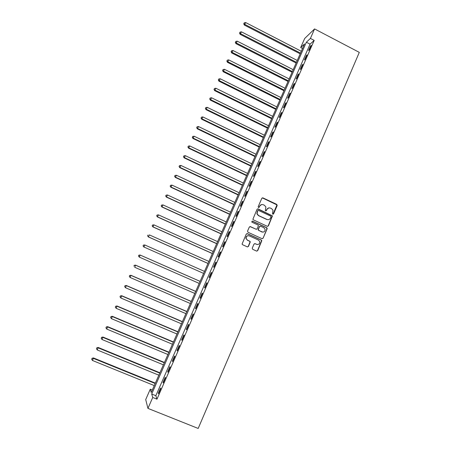 <?xml version="1.0" encoding="UTF-8"?>
<svg xmlns="http://www.w3.org/2000/svg" width="451" height="451" viewBox="0 0 451 451"><rect width="100%" height="100%" fill="white"/><g stroke="black" fill="none" stroke-linecap="round" stroke-linejoin="round"><path stroke-width="0.68" d="M272.799 214.208L273.571 213.909L277.185 205.532L276.762 204.388L262.933 197.888L261.817 198.31L258.164 206.71L258.462 207.516L259.246 207.218L259.72 206.13C260.537 204.664 261.727 204.207 263.288 204.754L264.444 205.295L265.91 206.975L265.323 210.499L265.645 210.871L266.423 210.566L266.896 209.484C267.708 208.018 268.892 207.561 270.448 208.108L271.603 208.644L273.035 210.239L272.5 213.408L272.799 214.208M272.985 214.259L276.965 204.901L262.296 197.859M258.694 207.573L259.72 206.13M265.853 210.921L266.896 209.484M252.244 248.151L252.673 249.307L256.596 251.089L257.718 250.643L261.834 240.642L261.36 240.062L247.374 233.657L246.246 234.097L242.074 244.053L242.57 244.713L247.334 246.877L248.462 246.432L250.277 241.854L249.786 241.229L247.43 240.152L246.111 238.444C246.178 236.296 247.238 235.439 249.285 235.873L258.496 240.09L259.776 241.657C259.804 243.873 258.761 244.775 256.647 244.363L255.114 243.664L253.992 244.109L252.244 248.151M152.737 397.472L147.939 408.386L198.186 428.45L359.3 52.372L314.578 28.926L310.412 38.414L306.359 42.225L151.705 394.027L152.737 397.472L156.959 399.174L314.195 40.387L310.412 38.414M267.296 226.306L268.413 225.872L272.466 215.894L258.135 208.909L257.019 209.343L252.893 219.265L253.372 219.862L267.296 226.306M267.127 228.843L263.08 238.229L261.963 238.669L247.982 232.259L247.554 231.104L249.307 227.067L250.429 226.633L256.1 229.243L257.222 228.804L258.423 225.562L257.949 224.987L252.053 222.258L251.714 221.841L252.537 221.148L266.699 227.693L267.161 228.24L263.08 238.229M314.195 40.387L310.068 44.153L155.843 395.696L156.959 399.174M310.53 45.996L308.54 50.523L309.223 49.92L311.213 45.376L310.53 45.996L310.863 46.171M306.387 55.439L304.391 59.989L305.056 59.414L307.058 54.853L306.387 55.439L306.725 55.614M302.226 64.921L300.225 69.488L300.879 68.941L302.886 64.363L302.226 64.921L302.57 65.096M298.055 74.438L296.048 79.021L296.69 78.508L298.703 73.913L298.055 74.438L298.393 74.612M293.866 83.993L291.853 88.588L292.479 88.108L294.503 83.497L293.866 83.993L294.21 84.162M289.66 93.577L287.642 98.194L288.257 97.743L290.286 93.115L289.66 93.577L290.004 93.752M285.444 103.2L283.414 107.834L284.017 107.417L286.052 102.766L285.444 103.2L285.787 103.375M281.21 112.863L279.169 117.508L279.761 117.125L281.802 112.457L281.21 112.863L281.554 113.032M276.959 122.559L274.913 127.221L275.488 126.866L277.54 122.187L276.959 122.559L277.303 122.728M272.692 132.29L270.634 136.974L271.198 136.647L273.261 131.951L272.692 132.29L273.035 132.459M268.407 142.059L266.344 146.761L266.896 146.468L268.965 141.749L268.407 142.059L268.757 142.223M264.106 151.863L262.037 156.582L262.572 156.322L264.652 151.587L264.106 151.863L264.455 152.032M259.793 161.706L257.713 166.442L258.237 166.216L260.323 161.464L259.793 161.706L260.142 161.87M255.463 171.583L253.377 176.335L253.885 176.144L255.976 171.374L255.463 171.583L255.813 171.752M251.111 181.499L249.02 186.274L249.516 186.116L251.613 181.325L251.111 181.499L251.466 181.663M246.748 191.455L244.645 196.247L245.13 196.117L247.233 191.314L246.748 191.455L247.103 191.619M242.367 201.445L240.259 206.254L240.727 206.163L242.841 201.338L242.367 201.445L242.723 201.608M237.97 211.474L235.85 216.305L236.307 216.243L238.427 211.401L237.97 211.474L238.325 211.637M233.556 221.542L231.431 226.391L231.87 226.368L234.001 221.503L233.556 221.542L233.911 221.706M229.125 231.651L226.988 236.516L227.411 236.527L229.553 231.645L229.125 231.651L229.48 231.814M224.677 241.792L222.535 246.68L222.941 246.725L225.088 241.826L224.677 241.792L225.032 241.956M220.206 251.979L218.059 256.878L218.453 256.963L220.612 252.041L220.206 251.979L220.567 252.143M215.725 262.2L213.571 267.122L213.949 267.24L216.114 262.302L215.725 262.2L216.085 262.364M211.226 272.466L209.061 277.404L209.427 277.557L211.598 272.601L211.226 272.466L211.587 272.624M206.71 282.766L204.534 287.727L204.884 287.913L207.065 282.94L206.71 282.766M202.178 293.111L199.99 298.088L200.329 298.314L202.516 293.319L202.178 293.111M197.623 303.489L195.43 308.49L195.751 308.749L197.95 303.737L197.623 303.489M193.051 313.913L190.852 318.93L191.156 319.229L193.366 314.195L193.051 313.913M188.467 324.376L186.257 329.41L186.545 329.749L188.76 324.692L188.467 324.376M183.861 334.879L181.64 339.936L181.916 340.308L184.143 335.234L183.861 334.879M179.239 345.421L177.012 350.5L177.271 350.912L179.504 345.816L179.239 345.421M174.593 356.008L172.361 361.104L172.603 361.555L174.847 356.442L174.593 356.008M169.937 366.635L167.693 371.748L167.919 372.238L170.168 367.103L169.937 366.635M165.258 377.301L163.008 382.437L163.217 382.967L165.478 377.814L165.258 377.301M160.562 388.012L158.301 393.171L158.493 393.734L160.765 388.559L160.562 388.012M147.939 408.386L145.707 399.575L150.268 389.224L151.237 392.466L304.521 43.95L300.693 47.547L304.684 38.487L314.578 28.926M152.303 390.047L150.268 389.224M302.525 48.494L300.693 47.547M310.068 44.153L306.359 42.225M155.843 395.696L151.705 394.027M204.534 287.727L204.901 287.885M199.99 298.088L200.357 298.246M195.43 308.49L195.796 308.647M190.852 318.93L191.218 319.088M186.257 329.41L186.624 329.568M181.64 339.936L182.012 340.088M177.012 350.5L177.384 350.652M172.361 361.104L172.733 361.257M167.693 371.748L168.065 371.906M163.008 382.437L163.38 382.595M158.301 393.171L158.673 393.323M268.83 207.905L266.671 209.512M261.591 204.562L259.505 206.163M267.561 226.379L268.187 225.878L272.235 215.916L257.555 208.864M270.989 216.903L270.69 216.097L258.508 210.42L257.724 210.718L257.081 213.729L258.598 215.555L266.936 219.434C268.497 219.975 269.687 219.513 270.493 218.047L270.989 216.903M258.073 210.391L257.724 210.718M268.148 219.676L266.716 219.451L258.389 215.584L256.873 213.757L257.51 210.747M262.166 238.731L262.86 238.218M256.365 229.317L249.944 226.565M266.902 228.849L266.473 227.704L252.143 221.114M261.969 231.944C264.123 232.35 265.154 231.425 265.058 229.176L263.807 227.693L260.582 226.199L259.46 226.639L258.26 229.875L258.739 230.455L262.798 232.147M260.092 226.137L259.46 226.639M261.755 231.949L258.051 229.88L259.252 226.65M257.295 244.549L254.725 243.591M248.298 235.67C246.641 235.805 245.846 236.73 245.913 238.432L247.43 240.152M247.503 246.934L248.264 246.415L250.074 241.843L249.583 241.217L247.233 240.146M256.737 251.139L257.51 250.621L261.619 240.631L261.14 240.056L246.934 233.584M301.302 51.273L245.648 22.55L244.352 25.081L300.174 53.838M243.94 23.548L244.279 22.804L243.76 23.818L243.94 23.548L244.808 24.405L300.496 53.105M244.279 22.804L245.648 22.55M244.352 25.081L243.76 23.818M297.26 60.462L241.443 31.835L240.152 34.344L296.138 63.01M239.735 32.827L240.073 32.083L239.554 33.086L239.735 32.827L240.597 33.695L296.448 62.306M240.073 32.083L241.443 31.835M240.152 34.344L239.554 33.086M293.201 69.691L237.22 41.148L235.941 43.634L292.09 72.216M235.512 42.14L235.85 41.396L235.337 42.394L235.512 42.14L236.369 43.02L292.389 71.54M235.85 41.396L237.22 41.148M235.941 43.634L235.337 42.394M289.13 78.948L232.981 50.501L231.713 52.964L288.031 81.451M231.273 51.493L231.611 50.743L231.104 51.73L231.273 51.493L232.13 52.378L288.313 80.802M231.611 50.743L232.981 50.501M231.713 52.964L231.104 51.73M285.043 88.244L228.725 59.887L227.467 62.328L283.95 90.719M227.016 60.874L227.355 60.124L226.853 61.099L227.873 61.77L284.22 90.104M227.355 60.124L228.725 59.887M227.467 62.328L226.853 61.099M280.939 97.568L224.457 69.307L223.206 71.726L279.862 100.021M222.743 70.294L223.087 69.539L222.591 70.508L223.6 71.196L280.116 99.434M223.087 69.539L224.457 69.307M223.206 71.726L222.591 70.508M276.824 106.926L220.173 78.762L218.932 81.157L275.753 109.356M218.459 79.742L218.803 78.987L218.307 79.945L219.31 80.656L276.001 108.804M218.803 78.987L220.173 78.762M218.932 81.157L218.307 79.945M272.692 116.319L215.871 88.249L214.642 90.623L271.632 118.731M214.157 89.23L214.501 88.469L214.011 89.422L215.009 90.155L271.863 118.201M214.501 88.469L215.871 88.249M214.642 90.623L214.011 89.422M268.542 125.75L211.553 97.777L210.335 100.122L267.494 128.135M209.839 98.752L210.183 97.991L209.698 98.932L210.69 99.688L267.714 127.639M210.183 97.991L211.553 97.777M210.335 100.122L209.698 98.932M264.382 135.21L207.223 107.338L206.011 109.661L263.345 137.572M205.504 108.313L205.853 107.547L205.368 108.477L206.355 109.255L263.547 137.11M205.853 107.547L207.223 107.338M206.011 109.661L205.368 108.477M260.204 144.709L202.871 116.933L201.676 119.233L259.178 147.043M201.157 117.903L201.501 117.136L201.028 118.055L202.003 118.855L259.37 146.609M201.501 117.136L202.871 116.933M201.676 119.233L201.028 118.055M256.016 154.236L198.508 126.562L197.318 128.839L254.995 156.553M196.788 127.532L197.138 126.759L196.664 127.672L197.634 128.496L255.176 156.147M197.138 126.759L198.508 126.562M197.318 128.839L196.664 127.672M251.805 163.803L194.127 136.23L192.949 138.48L250.801 166.092M192.408 137.194L192.757 136.422L192.289 137.324L193.248 138.169L250.965 165.72M192.757 136.422L194.127 136.23M192.949 138.48L192.289 137.324M247.582 173.404L189.73 145.932L188.563 148.159L246.59 175.67M188.005 146.896L188.36 146.118L187.898 147.009L188.845 147.877L246.736 175.332M188.36 146.118L189.73 145.932M188.563 148.159L187.898 147.009M243.348 183.044L185.316 155.668L184.16 157.873L242.362 185.282M183.591 156.632L183.946 155.849L183.484 156.734L184.431 157.625L242.497 184.972M183.946 155.849L185.316 155.668M184.16 157.873L183.484 156.734M239.092 192.712L180.885 165.444L179.74 167.625L238.117 194.928M179.16 166.402L179.515 165.618L179.058 166.492L179.994 167.406L238.241 194.652M179.515 165.618L180.885 165.444M179.74 167.625L179.058 166.492M234.824 202.42L176.437 175.259L175.304 177.412L233.86 204.613M174.712 176.211L175.067 175.428L174.616 176.29L175.546 177.226L233.968 204.371M175.067 175.428L176.437 175.259M175.304 177.412L174.616 176.29M230.534 212.167L171.972 185.107L170.85 187.233L229.587 214.332M170.247 186.06L170.608 185.271L170.157 186.122L171.081 187.08L229.677 214.118M170.608 185.271L171.972 185.107M170.85 187.233L170.157 186.122M226.233 221.948L167.496 194.99L166.385 197.093L225.297 224.085M165.765 195.943L166.126 195.148L165.68 195.993L166.594 196.974L225.37 223.905M166.126 195.148L167.496 194.99M166.385 197.093L165.68 195.993M221.92 231.763L162.997 204.917L161.898 206.992L220.99 233.872M161.266 205.865L161.627 205.07L161.187 205.898L162.095 206.908L221.052 233.731M161.627 205.07L162.997 204.917M161.898 206.992L161.187 205.898M217.585 241.612L158.481 214.879L157.393 216.925L216.666 243.703M156.751 215.82L157.111 215.02L156.683 215.843L157.574 216.875L216.717 243.591M157.111 215.02L158.481 214.879M157.393 216.925L156.683 215.843M213.233 251.506L153.949 224.874L152.872 226.898L212.331 253.563M152.218 225.816L152.585 225.015L152.156 225.827L153.041 226.881L212.365 253.485M152.585 225.015L153.949 224.874M152.872 226.898L152.156 225.827M208.869 261.428L149.399 234.909L148.34 236.91L207.973 263.463M147.669 235.85L148.035 235.044L147.612 235.845L148.492 236.922L207.996 263.418M148.34 236.91L147.612 235.845M143.784 246.956L203.604 273.402L143.784 246.956L143.052 245.902L143.469 245.113L143.052 245.902M204.489 271.395L144.833 244.983L143.92 247.001L143.102 245.919M143.412 245.096L144.833 244.983L143.469 245.113M200.097 281.373L140.126 255.024L139.331 257.126L199.207 283.397M200.092 281.39L140.25 255.097L138.84 255.187L138.519 256.027L138.885 255.221M138.519 256.027L139.331 257.126L138.468 255.999M138.84 255.187L140.126 255.024M195.695 291.38L135.542 265.137L134.731 267.285L194.787 293.443M195.672 291.431L135.65 265.25L134.246 265.318L133.919 266.18L134.285 265.363M134.246 265.318L135.542 265.137M191.28 301.42L130.937 275.29L130.108 277.483L190.356 303.523M191.241 301.505L131.032 275.437L129.634 275.488L129.296 276.362L129.668 275.55M130.108 277.483L129.296 276.362M129.634 275.488L130.937 275.29M186.849 311.5L126.319 285.489L125.468 287.715L185.902 313.648M186.793 311.618L126.398 285.669L125 285.697L124.662 286.588L125.034 285.771M125.468 287.715L124.662 286.588M125 285.697L126.319 285.489M182.401 321.614L121.68 295.721L120.812 297.993L181.437 323.807M182.328 321.772L121.742 295.935L120.355 295.946L120.005 296.854L120.378 296.031M120.812 297.993L120.005 296.854M120.355 295.946L121.68 295.721M177.931 331.767L117.023 305.992L116.132 308.309L176.95 334.005M177.846 331.959L117.074 306.24L115.693 306.235L115.332 307.159L115.71 306.33M116.132 308.309L115.332 307.159M115.693 306.235L117.023 305.992M173.449 341.959L112.35 316.303L111.442 318.665L172.445 344.243M173.347 342.191L112.384 316.591L111.008 316.557L110.642 317.504L111.019 316.675M111.442 318.665L110.642 317.504M111.008 316.557L112.35 316.303M168.95 352.192L107.659 326.654L106.729 329.061L167.93 354.514M168.832 352.457L107.676 326.975L106.306 326.924L105.934 327.888L106.312 327.054M106.729 329.061L105.934 327.888M106.306 326.924L107.659 326.654M164.435 362.463L102.952 337.044L101.999 339.496L163.392 364.831M164.299 362.762L102.946 337.404L101.588 337.331L101.204 338.312L101.588 337.478M101.999 339.496L101.204 338.312M101.588 337.331L102.952 337.044M159.896 372.774L98.222 347.473L97.253 349.97L158.837 375.181M159.75 373.107L98.205 347.873L96.852 347.777L96.463 348.775L96.841 347.935M97.253 349.97L96.463 348.775M96.852 347.777L98.222 347.473M155.347 383.119L93.475 357.947L92.489 360.484L154.265 385.577M155.183 383.497L93.442 358.382L92.094 358.263L91.7 359.278L92.077 358.438M92.489 360.484L91.7 359.278M92.094 358.263L93.475 357.947"/></g></svg>
